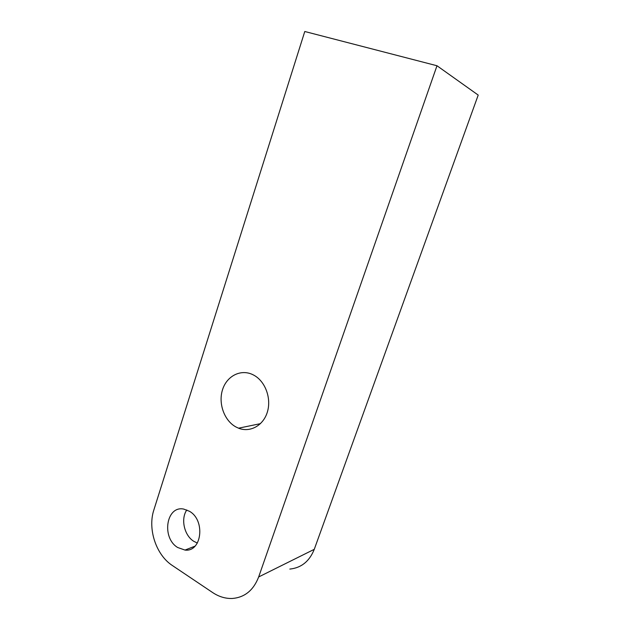 <?xml version="1.0" encoding="UTF-8"?>
<svg xmlns="http://www.w3.org/2000/svg" width="630" height="630" viewBox="0 0 630 630"><rect width="100%" height="100%" fill="white"/><g stroke="black" fill="none" stroke-linecap="round" stroke-linejoin="round"><path stroke-width="0.94" d="M258.662 576.954L436.984 65.748L304.778 31.5L153.87 509.922C147.53 528.877 156.019 554.928 172.337 565.496L212.617 592.539C218.98 596.767 225.587 598.736 232.439 598.461C244.771 597.398 253.512 590.231 258.662 576.954L314.268 549.328C309.472 561.306 301.321 567.89 289.824 569.079M314.268 549.328L478.209 95.083L436.984 65.748M197.363 543.06L193.827 541.335C184.196 535.508 180.511 518.844 186.819 509.946M189.457 511.284C205.616 520.23 201.844 552.289 184.999 550.069L177.691 547.509C161.272 537.823 166.241 505.386 183.708 509.079L189.457 511.284M253.142 374.818L253.929 375.236C265.269 381.363 271.546 398.207 267.419 411.847C263.427 425.557 250.126 432.849 238.549 428.187L235.951 426.967C224.185 420.627 218.067 403.279 222.579 389.576C226.926 375.779 241.093 368.676 253.142 374.818M184.999 550.069L195.009 546.155M238.549 428.187L260.474 423.644"/></g></svg>
